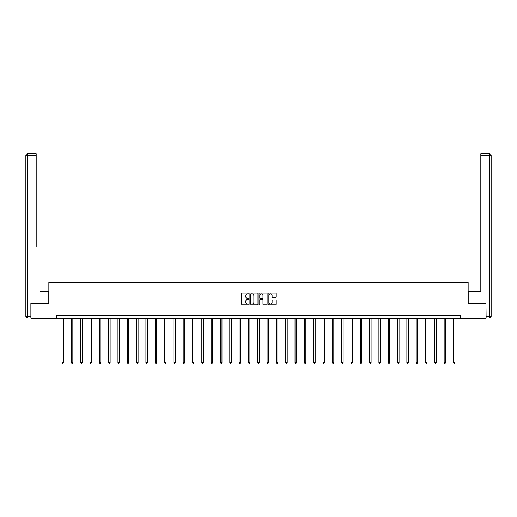 <?xml version="1.0" encoding="UTF-8"?>
<svg xmlns="http://www.w3.org/2000/svg" width="517" height="517" viewBox="0 0 517 517"><rect width="100%" height="100%" fill="white"/><g stroke="black" fill="none" stroke-linecap="round" stroke-linejoin="round"><path stroke-width="0.78" d="M248.942 293.52A0.414 0.414 0 0 0 248.528 293.107L242.299 293.107A0.588 0.588 0 0 0 241.71 293.695L241.71 304.248A0.588 0.588 0 0 0 242.299 304.836L248.528 304.836A0.414 0.414 0 0 0 248.942 304.423A0.414 0.414 0 0 0 248.528 304.015L247.727 304.015A1.874 1.874 0 0 1 245.846 302.141L245.846 301.256A1.874 1.874 0 0 1 247.727 299.382L248.528 299.382A0.414 0.414 0 0 0 248.942 298.975A0.414 0.414 0 0 0 248.528 298.561L247.727 298.561A1.874 1.874 0 0 1 245.846 296.687L245.846 295.808A1.874 1.874 0 0 1 247.727 293.927L248.528 293.927A0.414 0.414 0 0 0 248.942 293.52M275.639 297.243A0.588 0.588 0 0 0 276.227 296.655L276.227 293.695A0.588 0.588 0 0 0 275.639 293.107L268.717 293.107A0.588 0.588 0 0 0 268.129 293.695L268.129 304.248A0.588 0.588 0 0 0 268.717 304.836L275.639 304.836A0.588 0.588 0 0 0 276.227 304.248L276.227 300.674A0.588 0.588 0 0 0 275.639 300.086L272.679 300.086A0.588 0.588 0 0 0 272.091 300.674L272.091 302.445A1.57 1.57 0 0 1 270.52 304.015A1.57 1.57 0 0 1 268.956 302.445L268.956 295.498A1.57 1.57 0 0 1 270.52 293.927A1.57 1.57 0 0 1 272.091 295.498L272.091 296.655A0.588 0.588 0 0 0 272.679 297.243L275.639 297.243M36.184 153.788L27.64 153.788L36.184 153.788L32.364 153.788L36.184 153.788L36.184 155.585L27.64 155.585L27.64 316.301L30.871 316.301L30.871 303.453L48.85 303.453L48.85 282.541L468.15 282.541L468.15 303.453L485.954 303.453L485.954 318.388L460.563 318.388L460.563 315.402L56.437 315.402L56.437 318.388L460.563 318.388M31.046 303.453L31.046 318.388L56.437 318.388M257.989 293.695A0.588 0.588 0 0 0 257.401 293.107L250.48 293.107A0.588 0.588 0 0 0 249.892 293.695L249.892 304.248A0.588 0.588 0 0 0 250.48 304.836L257.401 304.836A0.588 0.588 0 0 0 257.989 304.248L257.989 293.695M259.599 293.107L266.52 293.107A0.588 0.588 0 0 1 267.108 293.695L267.108 304.248A0.588 0.588 0 0 1 266.52 304.836L263.56 304.836A0.588 0.588 0 0 1 262.972 304.248L262.972 299.97A0.588 0.588 0 0 0 262.384 299.382L260.419 299.382A0.588 0.588 0 0 0 259.831 299.97L259.831 304.423A0.414 0.414 0 0 1 259.424 304.836A0.414 0.414 0 0 1 259.011 304.423L259.011 293.695A0.588 0.588 0 0 1 259.599 293.107M251.126 293.927A0.414 0.414 0 0 0 250.713 294.341L250.713 303.602A0.414 0.414 0 0 0 251.126 304.015L251.973 304.015A1.874 1.874 0 0 0 253.853 302.141L253.853 295.808A1.874 1.874 0 0 0 251.973 293.927L251.126 293.927M262.972 295.524A1.57 1.57 0 0 0 261.402 293.96A1.57 1.57 0 0 0 259.831 295.524L259.831 297.973A0.588 0.588 0 0 0 260.419 298.561L262.384 298.561A0.588 0.588 0 0 0 262.972 297.973L262.972 295.524M62.027 318.388L62.027 362.436L63.52 362.436L63.52 318.388M63.52 362.436L63.074 363.212L62.473 363.212L62.027 362.436M48.792 303.453L48.792 291.207L40.307 291.207M36.184 155.585L36.184 246.396M25.85 316.301L27.64 316.301L27.64 318.091L30.871 318.091L27.64 318.091A1.79 1.79 0 0 1 25.85 316.301L25.85 155.585A1.79 1.79 0 0 1 27.64 153.788A1.79 1.79 0 0 0 25.85 155.585A1.79 1.79 0 0 1 27.64 153.788A1.79 1.79 0 0 0 25.85 155.585L27.64 155.585L27.64 153.788M30.871 316.301L30.871 318.091M476.693 291.207L480.816 291.207L480.816 153.788L489.36 153.788L480.816 153.788M468.208 303.453L468.208 291.207L480.816 291.207L480.816 246.396M486.129 316.301L489.36 316.301L489.36 155.585L491.15 155.585A1.79 1.79 0 0 0 489.36 153.788A1.79 1.79 0 0 1 491.15 155.585L491.15 316.301A1.79 1.79 0 0 1 489.36 318.091L486.129 318.091L485.954 303.453M489.36 318.091A1.79 1.79 0 0 0 491.15 316.301L489.36 316.301L489.36 318.091M71.346 318.388L71.346 362.436L72.839 362.436L72.839 318.388M72.839 362.436L72.393 363.212L71.792 363.212L71.346 362.436M80.665 318.388L80.665 362.436L82.158 362.436L82.158 318.388M82.158 362.436L81.712 363.212L81.117 363.212L80.665 362.436M89.984 318.388L89.984 362.436L91.483 362.436L91.483 318.388M91.483 362.436L91.031 363.212L90.436 363.212L89.984 362.436M99.309 318.388L99.309 362.436L100.802 362.436L100.802 318.388M100.802 362.436L100.356 363.212L99.755 363.212L99.309 362.436M108.628 318.388L108.628 362.436L110.121 362.436L110.121 318.388M110.121 362.436L109.675 363.212L109.074 363.212L108.628 362.436M117.947 318.388L117.947 362.436L119.44 362.436L119.44 318.388M119.44 362.436L118.994 363.212L118.393 363.212L117.947 362.436M127.266 318.388L127.266 362.436L128.759 362.436L128.759 318.388M128.759 362.436L128.313 363.212L127.718 363.212L127.266 362.436M136.591 318.388L136.591 362.436L138.084 362.436L138.084 318.388M138.084 362.436L137.632 363.212L137.037 363.212L136.591 362.436M145.91 318.388L145.91 362.436L147.403 362.436L147.403 318.388M147.403 362.436L146.957 363.212L146.356 363.212L145.91 362.436M155.229 318.388L155.229 362.436L156.722 362.436L156.722 318.388M156.722 362.436L156.276 363.212L155.675 363.212L155.229 362.436M164.548 318.388L164.548 362.436L166.041 362.436L166.041 318.388M166.041 362.436L165.595 363.212L165.001 363.212L164.548 362.436M173.867 318.388L173.867 362.436L175.366 362.436L175.366 318.388M175.366 362.436L174.914 363.212L174.319 363.212L173.867 362.436M183.192 318.388L183.192 362.436L184.685 362.436L184.685 318.388M184.685 362.436L184.233 363.212L183.638 363.212L183.192 362.436M192.511 318.388L192.511 362.436L194.004 362.436L194.004 318.388M194.004 362.436L193.558 363.212L192.957 363.212L192.511 362.436M201.83 318.388L201.83 362.436L203.323 362.436L203.323 318.388M203.323 362.436L202.877 363.212L202.276 363.212L201.83 362.436M211.149 318.388L211.149 362.436L212.642 362.436L212.642 318.388M212.642 362.436L212.196 363.212L211.602 363.212L211.149 362.436M220.475 318.388L220.475 362.436L221.967 362.436L221.967 318.388M221.967 362.436L221.515 363.212L220.921 363.212L220.475 362.436M229.794 318.388L229.794 362.436L231.286 362.436L231.286 318.388M231.286 362.436L230.84 363.212L230.239 363.212L229.794 362.436M239.112 318.388L239.112 362.436L240.605 362.436L240.605 318.388M240.605 362.436L240.159 363.212L239.558 363.212L239.112 362.436M248.431 318.388L248.431 362.436L249.924 362.436L249.924 318.388M249.924 362.436L249.478 363.212L248.884 363.212L248.431 362.436M257.75 318.388L257.75 362.436L259.25 362.436L259.25 318.388M259.25 362.436L258.797 363.212L258.203 363.212L257.75 362.436M267.076 318.388L267.076 362.436L268.569 362.436L268.569 318.388M268.569 362.436L268.116 363.212L267.522 363.212L267.076 362.436M276.395 318.388L276.395 362.436L277.887 362.436L277.887 318.388M277.887 362.436L277.442 363.212L276.841 363.212L276.395 362.436M285.714 318.388L285.714 362.436L287.206 362.436L287.206 318.388M287.206 362.436L286.761 363.212L286.159 363.212L285.714 362.436M295.033 318.388L295.033 362.436L296.525 362.436L296.525 318.388M296.525 362.436L296.079 363.212L295.485 363.212L295.033 362.436M304.358 318.388L304.358 362.436L305.851 362.436L305.851 318.388M305.851 362.436L305.398 363.212L304.804 363.212L304.358 362.436M313.677 318.388L313.677 362.436L315.17 362.436L315.17 318.388M315.17 362.436L314.724 363.212L314.123 363.212L313.677 362.436M322.996 318.388L322.996 362.436L324.489 362.436L324.489 318.388M324.489 362.436L324.043 363.212L323.442 363.212L322.996 362.436M332.315 318.388L332.315 362.436L333.808 362.436L333.808 318.388M333.808 362.436L333.362 363.212L332.767 363.212L332.315 362.436M341.634 318.388L341.634 362.436L343.133 362.436L343.133 318.388M343.133 362.436L342.681 363.212L342.086 363.212L341.634 362.436M350.959 318.388L350.959 362.436L352.452 362.436L352.452 318.388M352.452 362.436L351.999 363.212L351.405 363.212L350.959 362.436M360.278 318.388L360.278 362.436L361.771 362.436L361.771 318.388M361.771 362.436L361.325 363.212L360.724 363.212L360.278 362.436M369.597 318.388L369.597 362.436L371.09 362.436L371.09 318.388M371.09 362.436L370.644 363.212L370.043 363.212L369.597 362.436M378.916 318.388L378.916 362.436L380.409 362.436L380.409 318.388M380.409 362.436L379.963 363.212L379.368 363.212L378.916 362.436M388.241 318.388L388.241 362.436L389.734 362.436L389.734 318.388M389.734 362.436L389.282 363.212L388.687 363.212L388.241 362.436M397.56 318.388L397.56 362.436L399.053 362.436L399.053 318.388M399.053 362.436L398.607 363.212L398.006 363.212L397.56 362.436M406.879 318.388L406.879 362.436L408.372 362.436L408.372 318.388M408.372 362.436L407.926 363.212L407.325 363.212L406.879 362.436M416.198 318.388L416.198 362.436L417.691 362.436L417.691 318.388M417.691 362.436L417.245 363.212L416.644 363.212L416.198 362.436M425.517 318.388L425.517 362.436L427.016 362.436L427.016 318.388M427.016 362.436L426.564 363.212L425.969 363.212L425.517 362.436M434.842 318.388L434.842 362.436L436.335 362.436L436.335 318.388M436.335 362.436L435.883 363.212L435.288 363.212L434.842 362.436M444.161 318.388L444.161 362.436L445.654 362.436L445.654 318.388M445.654 362.436L445.208 363.212L444.607 363.212L444.161 362.436M453.48 318.388L453.48 362.436L454.973 362.436L454.973 318.388M454.973 362.436L454.527 363.212L453.926 363.212L453.48 362.436M489.36 153.788L489.36 155.585L480.816 155.585"/></g></svg>
